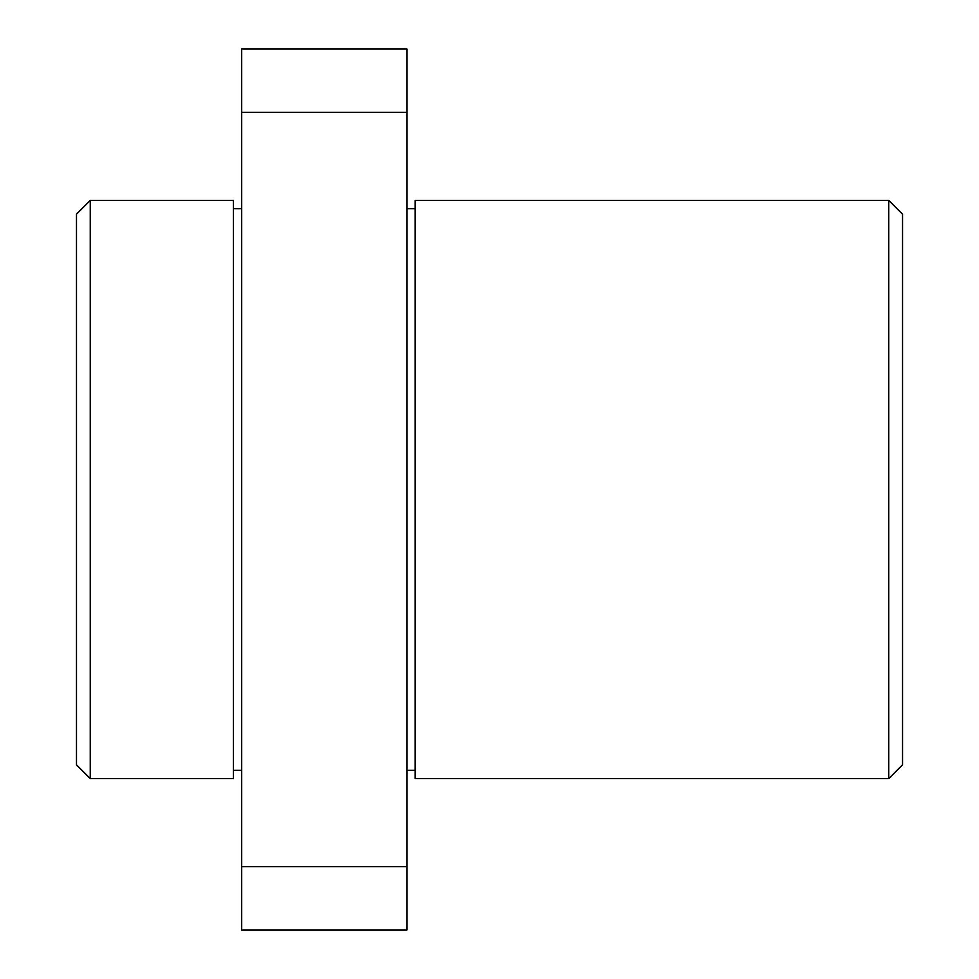 <?xml version="1.0" encoding="UTF-8"?>
<svg xmlns="http://www.w3.org/2000/svg" width="979" height="979" viewBox="0 0 979 979"><rect width="100%" height="100%" fill="white"/><g stroke="black" fill="none" stroke-linecap="round" stroke-linejoin="round"><path stroke-width="1.47" d="M90.252 778.611L76.484 764.844L76.484 214.156L90.252 200.389L90.252 778.611L233.43 778.611L233.43 200.389L90.252 200.389M902.516 214.156L902.516 764.844L888.748 778.611L888.748 200.389L902.516 214.156M888.748 778.611L415.157 778.611L415.157 200.389L888.748 200.389M415.157 208.649L406.897 208.649M415.157 770.351L406.897 770.351M241.691 208.649L233.43 208.649M241.691 770.351L233.43 770.351M406.897 866.684L406.897 930.05L241.691 930.05L241.691 866.684L406.897 866.684L406.897 112.316L241.691 112.316L241.691 866.684M241.691 112.316L241.691 48.95L406.897 48.95L406.897 112.316"/></g></svg>
